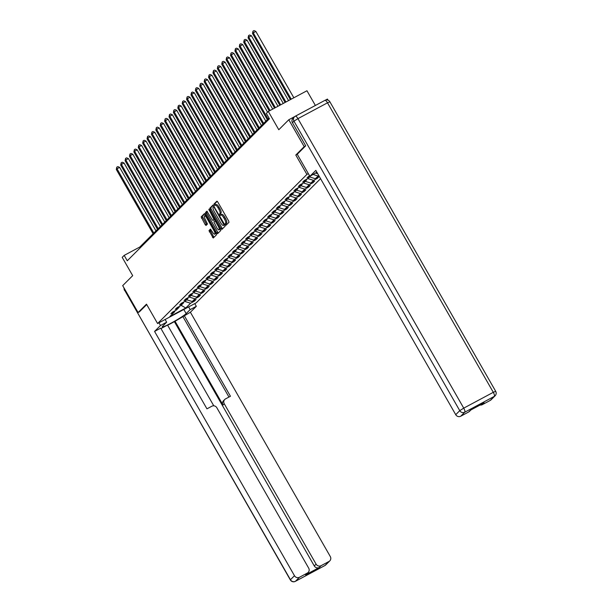 <?xml version="1.0" encoding="UTF-8"?>
<svg xmlns="http://www.w3.org/2000/svg" width="612" height="612" viewBox="0 0 612 612"><rect width="100%" height="100%" fill="white"/><g stroke="black" fill="none" stroke-linecap="round" stroke-linejoin="round"><path stroke-width="0.92" d="M225.423 224.703L226.042 225.247L228.98 222.317L228.651 220.978L217.757 201.968L216.908 201.164L213.94 204.117L214.766 205.609L215.172 205.219A3.909 1.201 -118.2 0 1 215.256 205.15A3.909 1.201 -118.2 0 1 217.987 207.713L218.897 209.296A3.909 1.201 -118.2 0 1 219.945 213.565L219.8 214.873L220.397 215.439L220.794 215.042A3.909 1.201 -118.2 0 1 220.886 214.973A3.909 1.201 -118.2 0 1 223.617 217.543L224.528 219.127A3.909 1.201 -118.2 0 1 225.576 223.388L225.423 224.703M220.993 214.934L221.842 214.483A3.909 1.201 -118.2 0 1 221.927 214.414A3.909 1.201 -118.2 0 1 224.658 216.977L225.568 218.568A3.909 1.201 -118.2 0 1 226.616 222.829L226.241 223.212L226.754 224.535M217.252 201.302L214.988 203.559L215.592 204.974M215.363 205.112L216.212 204.66A3.909 1.201 -118.2 0 1 216.304 204.592A3.909 1.201 -118.2 0 1 219.035 207.154L219.945 208.738A3.909 1.201 -118.2 0 1 220.993 213.007L220.611 213.381L221.215 214.797M208.998 230.563L213.236 238.03L216.526 234.748L216.197 233.417L204.454 213.603L201.164 216.877L205.181 224.658L206.037 225.461L207.46 224.046L205.303 219.517A3.267 1.002 -118.2 0 1 204.5 215.891A3.267 1.002 -118.2 0 1 206.78 218.04L213.948 230.556A3.267 1.002 -118.2 0 1 214.751 234.174A3.267 1.002 -118.2 0 1 212.471 232.032L210.421 229.148L208.998 230.563L210.046 229.997L213.94 237.334M305.61 145.908L304.195 146.658L288.788 119.753L278.789 129.744L268.316 111.445L266.342 113.411L269.425 118.797L127.265 260.766L124.182 255.388L122.209 257.354L132.689 275.652L122.691 285.636L138.098 312.541L139.505 311.783M304.195 146.658L295.803 155.043L306.903 174.412L157.582 323.526L146.49 304.156L138.098 312.541M220.978 228.643L221.835 229.446L225.124 226.165L224.795 224.833L213.053 205.012L209.763 208.294L210.092 209.625L220.978 228.643L222.026 228.085L222.531 228.75M220.825 230.456L217.535 233.738L216.679 232.935L205.793 213.917L205.464 212.586L206.887 211.171L212.157 219.685L213.007 220.488L213.963 219.54L208.83 209.235L220.825 230.456M288.788 119.753L294.808 116.532M325.462 100.123L327.435 99.067L328.093 100.215M320.566 178.666L196.23 302.833L157.582 323.526M306.903 174.412L308.341 173.64M194.035 300.584L194.371 301.18L196.062 299.498L192.252 301.532L194.953 298.84L198.77 296.797L200.461 295.106L196.643 297.149L199.351 294.448L203.161 292.406L204.852 290.723L201.042 292.758L203.742 290.057L207.552 288.022L209.243 286.332L205.433 288.374L208.134 285.674L211.951 283.631L213.634 281.948L209.824 283.983L212.525 281.283L216.342 279.248L218.033 277.557L214.215 279.6L216.923 276.899L220.733 274.857L222.424 273.174L218.614 275.209L221.315 272.508L225.124 270.473L226.815 268.783L223.005 270.825L225.706 268.125L229.523 266.082L231.214 264.392L227.396 266.434L230.104 263.734L233.914 261.699L235.605 260.008L231.787 262.051L234.495 259.35L238.305 257.308L239.996 255.617L236.186 257.66L238.887 254.959L242.696 252.924L244.387 251.234L240.577 253.276L243.278 250.576L247.095 248.533L248.786 246.843L244.968 248.885L247.676 246.185L251.486 244.142L253.177 242.459L249.367 244.502L252.067 241.801L255.877 239.759L257.568 238.068L253.758 240.111L256.459 237.41L260.276 235.368L261.959 233.685L258.149 235.727L260.857 233.027L264.667 230.984L266.358 229.293L262.54 231.336L265.248 228.636L269.058 226.593L270.749 224.91L266.939 226.953L269.64 224.252L273.449 222.21L275.14 220.519L271.33 222.561L274.031 219.861L277.848 217.818L279.539 216.135L275.721 218.178L278.429 215.478L282.239 213.435L283.93 211.744L280.12 213.787L282.82 211.086L286.63 209.044L288.321 207.361L284.511 209.403L287.212 206.703L291.029 204.66L292.712 202.97L288.902 205.012L291.61 202.312L295.42 200.269L297.111 198.586L293.293 200.629L296.001 197.928L299.811 195.886L301.502 194.195L297.692 196.238L300.393 193.537L304.202 191.495L305.893 189.812L302.083 191.854L304.784 189.154L308.601 187.111L310.292 185.421L306.474 187.463L309.182 184.763L312.992 182.72L314.683 181.037L310.873 183.08L313.573 180.379L317.383 178.337L319.074 176.646L315.264 178.689L318.783 175.552M194.371 301.18L190.561 303.223L185.773 308.004L169.899 316.503L174.688 311.722L170.878 313.765L172.561 312.074L176.378 310.039L179.079 307.339L175.269 309.381L176.96 307.691L180.77 305.648L183.47 302.948L179.66 304.99L181.351 303.3L185.161 301.265L187.869 298.564L184.051 300.599L185.742 298.916L189.559 296.874L192.26 294.173L188.45 296.216L190.141 294.525L193.95 292.49L196.651 289.79L192.841 291.825L194.532 290.142L198.342 288.099L201.05 285.399L197.232 287.441L198.923 285.75L202.733 283.716L205.441 281.015L201.623 283.05L203.314 281.367L207.131 279.324L209.832 276.624L206.022 278.667L207.713 276.976L211.523 274.933L214.223 272.241L210.413 274.275L212.104 272.592L215.914 270.55L218.622 267.849L214.804 269.892L216.495 268.201L220.312 266.159L223.013 263.466L219.203 265.501L220.886 263.818L224.703 261.775L227.404 259.075L223.594 261.117L225.285 259.427L229.095 257.384L231.795 254.691L227.985 256.726L229.676 255.043L233.486 253.001L236.194 250.3L232.376 252.343L234.067 250.652L237.884 248.61L240.585 245.909L236.775 247.952L238.466 246.269L242.275 244.226L244.976 241.526L241.166 243.568L242.857 241.878L246.667 239.835L249.375 237.135L245.557 239.177L247.248 237.494L251.058 235.452L253.766 232.751L249.956 234.794L251.639 233.103L255.456 231.061L258.157 228.36L254.347 230.403L256.038 228.72L259.848 226.677L262.548 223.977L258.738 226.019L260.429 224.329L264.239 222.286L266.947 219.586L263.129 221.628L264.82 219.945L268.637 217.903L271.338 215.202L267.528 217.245L269.219 215.554L273.029 213.512L275.729 210.811L271.919 212.854L273.61 211.171L277.42 209.128L280.128 206.428L276.31 208.47L278.001 206.78L281.811 204.737L284.519 202.037L280.709 204.079L282.392 202.396L286.209 200.353L288.91 197.653L285.1 199.696L286.791 198.005L290.601 195.962L293.301 193.262L289.491 195.305L291.182 193.621L294.992 191.579L297.7 188.879L293.882 190.921L295.573 189.23L299.39 187.188L302.091 184.487L298.281 186.53L299.972 184.847L303.782 182.804L306.482 180.104L302.672 182.147L304.363 180.456L308.173 178.413L310.72 175.866M309.848 176.264L307.063 177.755L309.504 175.667M186.637 299.788L192.252 301.532M189.223 297.05L194.953 298.84M179.079 307.339L179.316 306.428M191.028 295.397L196.643 297.149M193.614 292.666L199.351 294.448M183.47 302.948L183.715 302.037M195.427 291.014L201.042 292.758M198.013 288.275L203.742 290.057M187.869 298.564L188.106 297.654M199.818 286.623L205.433 288.374M202.404 283.892L208.134 285.674M192.26 294.173L192.497 293.263M204.209 282.239L209.824 283.983M206.795 279.5L212.525 281.283M196.651 289.79L196.888 288.879M208.608 277.848L214.215 279.6M211.194 275.117L216.923 276.899M201.05 285.399L201.287 284.488M212.999 273.465L218.614 275.209M215.585 270.726L221.315 272.508M205.441 281.015L205.678 280.105M217.39 269.073L223.005 270.825M219.976 266.342L225.706 268.125M209.832 276.624L210.069 275.714M221.781 264.69L227.396 266.434M224.367 261.951L230.104 263.734M214.223 272.241L214.468 271.33M226.18 260.299L231.787 262.051M228.766 257.568L234.495 259.35M218.622 267.849L218.859 266.939M230.571 255.915L236.186 257.66M233.157 253.177L238.887 254.959M223.013 263.466L223.25 262.556M234.962 251.524L240.577 253.276M237.548 248.793L243.278 250.576M227.404 259.075L227.641 258.165M239.353 247.141L244.968 248.885M241.947 244.402L247.676 246.185M231.795 254.691L232.04 253.781M243.752 242.75L249.367 244.502M246.338 240.019L252.067 241.801M236.194 250.3L236.431 249.39M248.143 238.366L253.758 240.111M250.729 235.628L256.459 237.41M240.585 245.909L240.822 244.999M252.534 233.975L258.149 235.727M255.12 231.244L260.857 233.027M244.976 241.526L245.213 240.615M256.933 229.592L262.54 231.336M259.519 226.853L265.248 228.636M249.375 237.135L249.612 236.224M261.324 225.201L266.939 226.953M263.91 222.47L269.64 224.252M253.766 232.751L254.003 231.841M265.715 220.817L271.33 222.561M268.301 218.079L274.031 219.861M258.157 228.36L258.394 227.45M270.106 216.426L275.721 218.178M272.7 213.695L278.429 215.478M262.548 223.977L262.793 223.066M274.505 212.043L280.12 213.787M277.091 209.304L282.82 211.086M266.947 219.586L267.184 218.675M278.896 207.652L284.511 209.403M281.482 204.913L287.212 206.703M271.338 215.202L271.575 214.292M283.287 203.268L288.902 205.012M285.873 200.529L291.61 202.312M275.729 210.811L275.966 209.901M287.686 198.877L293.293 200.629M290.272 196.138L296.001 197.928M280.128 206.428L280.365 205.517M292.077 194.494L297.692 196.238M294.663 191.755L300.393 193.537M284.519 202.037L284.756 201.126M296.468 190.102L302.083 191.854M299.054 187.364L304.784 189.154M288.91 197.653L289.147 196.743M300.859 185.719L306.474 187.463M303.445 182.98L309.182 184.763M293.301 193.262L293.546 192.352M305.258 181.328L310.873 183.08M307.844 178.589L313.573 180.379M297.7 188.879L297.937 187.968M309.649 176.945L315.264 178.689M313.245 174.519L317.965 175.988M302.091 184.487L302.328 183.577M315.861 173.12L317.72 173.701M306.482 180.104L306.719 179.194M315.379 105.463L306.956 90.752L268.316 111.445M268.989 118.032L139.85 246.996L124.182 255.388M181.114 305.304L185.773 308.004M184.832 301.441L190.561 303.223M174.688 311.722L174.925 310.812M140.286 247.761L139.85 246.996M317.039 177.732L317.383 178.337M312.648 182.124L312.992 182.72M308.257 186.507L308.601 187.111M303.866 190.898L304.202 191.495M299.467 195.289L299.811 195.886M295.076 199.673L295.42 200.269M290.685 204.064L291.029 204.66M286.286 208.447L286.63 209.044M281.895 212.838L282.239 213.435M277.504 217.222L277.848 217.818M273.113 221.613L273.449 222.21M268.714 225.996L269.058 226.593M264.323 230.387L264.667 230.984M259.932 234.771L260.276 235.368M255.533 239.162L255.877 239.759M251.142 243.545L251.486 244.142M246.751 247.937L247.095 248.533M242.36 252.32L242.696 252.924M237.961 256.711L238.305 257.308M233.57 261.095L233.914 261.699M229.179 265.486L229.523 266.082M224.788 269.869L225.124 270.473M220.389 274.26L220.733 274.857M215.998 278.644L216.342 279.248M211.607 283.035L211.951 283.631M207.208 287.418L207.552 288.022M202.817 291.809L203.161 292.406M198.426 296.193L198.77 296.797M295.803 155.043L297.248 154.27L309.879 176.325L315.823 170.388L455.733 414.684L459.757 410.66L293.959 121.168L292.444 122.683L305.694 145.824L297.241 154.262M213.397 205.15L210.803 207.736L211.132 209.067L222.026 228.085M223.969 224.987L214.185 207.369L213.588 206.802L213.167 207.223A3.909 1.201 -118.2 0 0 214.215 211.484L220.748 222.89A3.909 1.201 -118.2 0 0 223.479 225.453A3.909 1.201 -118.2 0 0 223.571 225.392L224.673 224.612M224.42 224.933A3.909 1.201 -118.2 0 0 224.528 224.895A3.909 1.201 -118.2 0 0 224.612 224.833L223.571 225.392M207.231 211.308L206.504 212.027L206.833 213.358L218.239 233.042M214.024 219.938L214.804 219.188M216.74 227.687A3.267 1.002 -118.2 0 0 219.02 229.829A3.267 1.002 -118.2 0 0 218.216 226.21L215.692 221.796L214.843 221.001L213.886 221.942L216.74 227.687M219.02 229.829L220.068 229.27A3.267 1.002 -118.2 0 0 220.297 228.781M210.765 229.278L210.046 229.997M214.751 234.174L215.799 233.616A3.267 1.002 -118.2 0 0 216.028 233.126M205.831 215.309A3.267 1.002 -118.2 0 0 205.54 215.332L204.5 215.891M204.798 213.733L202.212 216.319L206.741 224.765M293.844 97.775L255.816 31.365L252.504 33.469L290.386 99.626M291.236 99.175L253.207 32.765L252.978 31.158L254.018 30.6L255.816 31.365M252.504 33.469L252.978 31.158M316.863 172.202L309.879 176.325M490.273 400.409L494.297 396.385A3.733 3.542 45 0 0 495.085 395.803L491.061 399.82A3.733 3.542 -135 0 1 490.273 400.409L482.332 404.654A3.733 3.542 -135 0 1 480.099 405.022M470.896 409.948L469.442 411.402A3.733 3.542 -135 0 1 468.654 411.983L460.714 416.237A3.733 3.542 -135 0 1 455.733 414.684M482.332 404.654L484.138 402.857L470.452 410.185L468.654 411.983M292.444 122.683A3.733 3.542 -135 0 1 292.934 118.361L294.456 116.846A3.733 3.542 45 0 0 293.959 121.168L297.937 118.644L463.735 408.143L493.295 392.315L327.497 102.816L297.937 118.644A3.733 1.147 61.8 0 0 295.328 116.196A3.733 3.733 0 0 0 294.456 116.846A3.733 3.542 45 0 1 295.244 116.257A3.733 1.147 61.8 0 1 295.328 116.196L324.888 100.368A3.733 1.147 -118.2 0 0 324.804 100.429L295.435 116.158M188.626 306.91L190.171 309.611L196.33 306.314L190.393 312.242L330.296 556.538A3.733 3.542 45 0 1 329.019 561.449L321.078 565.695L319.273 567.5A3.733 3.542 -135 0 1 314.293 565.947L174.382 321.652L167.642 325.255M190.171 309.611L186.17 313.604A14.007 1.232 150.2 0 1 173.127 322.034A14.007 1.232 150.2 0 1 162.264 326.854A14.007 1.232 150.2 0 1 162.67 326.188L166.671 322.195L160.505 325.492L154.568 331.429L160.726 328.124L206.955 408.839L211.859 406.215A3.733 3.542 45 0 1 216.847 407.76L308.678 568.12A3.733 3.542 45 0 1 308.188 572.434L306.382 574.24A3.733 3.542 -135 0 1 305.595 574.821L319.273 567.5M213.779 405.81L167.527 325.056L160.979 328.567M174.382 321.652L190.393 312.242M194.784 303.613L196.33 306.314M158.959 322.792L160.505 325.492M165.125 319.495L166.671 322.195M154.568 331.429L294.479 575.724A3.733 3.542 45 0 0 299.459 577.277L307.392 573.023A3.733 3.542 45 0 0 308.188 572.434M314.293 565.947L316.098 564.149L224.26 403.79A3.733 3.542 45 0 1 225.545 398.886L230.456 396.262L184.227 315.547M316.098 564.149A3.733 3.542 45 0 0 321.078 565.695M139.406 311.837L146.727 304.569M224.26 403.79L223.02 405.029L174.948 321.086M223.02 405.029A3.733 3.542 -135 0 1 223.518 400.707L224.757 399.475M228.965 397.058L182.988 316.779M288.558 100.605L251.425 35.756L248.809 37.156L248.105 37.86L285.1 102.456M285.949 102.005L248.809 37.156L248.579 35.55L249.627 34.991L251.425 35.756M248.105 37.86L248.579 35.55M283.28 103.436L247.026 40.147L244.418 41.539L243.714 42.243L279.822 105.287M280.663 104.828L244.418 41.539L244.188 39.933L245.236 39.375L247.026 40.147M243.714 42.243L244.188 39.933M277.993 106.266L242.635 44.531L239.323 46.634L274.536 108.117M275.377 107.658L240.026 45.931L239.797 44.324L240.837 43.766L242.635 44.531M239.323 46.634L239.797 44.324M272.707 109.097L238.244 48.922L235.635 50.314L234.932 51.018L269.249 110.948M270.091 110.489L235.635 50.314L235.406 48.708L236.446 48.149L238.244 48.922M234.932 51.018L235.406 48.708M267.574 112.187L233.853 53.305L230.533 55.409L267.337 119.677M268.048 118.973L231.237 54.705L231.007 53.099L232.055 52.54L233.853 53.305M230.533 55.409L231.007 53.099M265.822 121.191L229.454 57.696L226.845 59.089L226.142 59.792L262.946 124.06M263.65 123.356L226.845 59.089L226.616 57.482L227.664 56.924L229.454 57.696M226.142 59.792L226.616 57.482M261.431 125.575L225.063 62.08L221.751 64.184L258.555 128.451M259.258 127.747L222.454 63.48L222.225 61.873L223.265 61.315L225.063 62.08M221.751 64.184L222.225 61.873M257.032 129.966L220.672 66.471L217.352 68.567L254.164 132.835M254.867 132.131L218.056 67.863L217.826 66.257L218.874 65.698L220.672 66.471M217.352 68.567L217.826 66.257M252.641 134.349L216.273 70.854L212.961 72.958L249.765 137.226M250.469 136.522L213.665 72.254L213.435 70.648L214.483 70.089L216.273 70.854M212.961 72.958L213.435 70.648M248.25 138.74L211.882 75.245L209.273 76.638L208.57 77.341L245.374 141.609M246.078 140.905L209.273 76.638L209.044 75.031L210.084 74.473L211.882 75.245M208.57 77.341L209.044 75.031M243.859 143.124L207.491 79.629L204.178 81.733L240.983 146M241.686 145.296L204.882 81.029L204.653 79.422L205.693 78.864L207.491 79.629M204.178 81.733L204.653 79.422M239.46 147.515L203.1 84.02L199.78 86.116L236.592 150.384M237.295 149.68L200.484 85.412L200.254 83.806L201.302 83.247L203.1 84.02M199.78 86.116L200.254 83.806M235.069 151.898L198.701 88.403L196.092 89.803L195.389 90.507L232.193 154.775M232.897 154.071L196.092 89.803L195.863 88.197L196.911 87.638L198.701 88.403M195.389 90.507L195.863 88.197M230.678 156.29L194.31 92.794L191.701 94.187L190.998 94.891L227.802 159.158M228.505 158.454L191.701 94.187L191.472 92.58L192.512 92.022L194.31 92.794M190.998 94.891L191.472 92.58M226.279 160.681L189.919 97.178L186.599 99.282L223.411 163.549M224.114 162.846L187.303 98.578L187.081 96.971L188.121 96.413L189.919 97.178M186.599 99.282L187.081 96.971M221.888 165.064L185.528 101.569L182.911 102.961L182.208 103.665L219.012 167.933M219.716 167.229L182.911 102.961L182.682 101.355L183.73 100.796L185.528 101.569M182.208 103.665L182.682 101.355M217.497 169.455L181.129 105.953L178.52 107.352L177.817 108.056L214.621 172.324M215.325 171.62L178.52 107.352L178.291 105.746L179.331 105.188L181.129 105.953M177.817 108.056L178.291 105.746M213.106 173.839L176.738 110.344L173.425 112.44L210.23 176.707M210.933 176.004L174.129 111.744L173.9 110.129L174.94 109.571L176.738 110.344M173.425 112.44L173.9 110.129M208.707 178.23L172.347 114.727L169.027 116.831L205.839 181.098M206.542 180.395L169.731 116.127L169.501 114.52L170.549 113.962L172.347 114.727M169.027 116.831L169.501 114.52M204.316 182.613L167.948 119.118L164.636 121.214L201.44 185.482M202.144 184.778L165.339 120.518L165.11 118.904L166.158 118.345L167.948 119.118M164.636 121.214L165.11 118.904M199.925 187.004L163.557 123.502L160.948 124.902L160.245 125.605L197.049 189.873M197.752 189.169L160.948 124.902L160.719 123.295L161.759 122.737L163.557 123.502M160.245 125.605L160.719 123.295M195.526 191.388L159.166 127.893L155.846 129.989L192.658 194.256M193.361 193.553L156.557 129.293L156.328 127.678L157.368 127.12L159.166 127.893M155.846 129.989L156.328 127.678M191.135 195.779L154.775 132.276L152.159 133.676L151.455 134.38L188.259 198.648M188.963 197.944L152.159 133.676L151.929 132.07L152.977 131.511L154.775 132.276M151.455 134.38L151.929 132.07M186.744 200.162L150.376 136.667L147.767 138.067L147.064 138.771L183.868 203.031M184.572 202.335L147.767 138.067L147.538 136.453L148.586 135.895L150.376 136.667M147.064 138.771L147.538 136.453M182.353 204.553L145.985 141.051L143.376 142.451L142.673 143.154L179.477 207.422M180.18 206.718L143.376 142.451L143.147 140.844L144.187 140.286L145.985 141.051M142.673 143.154L143.147 140.844M177.954 208.937L141.594 145.442L138.978 146.842L138.274 147.546L175.086 211.806M175.789 211.109L138.978 146.842L138.748 145.235L139.796 144.669L141.594 145.442M138.274 147.546L138.748 145.235M173.563 213.328L137.195 149.825L134.586 151.225L133.883 151.929L170.687 216.197M171.391 215.493L134.586 151.225L134.357 149.619L135.405 149.06L137.195 149.825M133.883 151.929L134.357 149.619M169.172 217.711L132.804 154.216L130.195 155.616L129.492 156.32L166.296 220.58M167 219.884L130.195 155.616L129.966 154.01L131.006 153.444L132.804 154.216M129.492 156.32L129.966 154.01M164.781 222.102L128.413 158.6L125.804 160L125.1 160.704L161.905 224.971M162.608 224.267L125.804 160L125.575 158.393L126.615 157.835L128.413 158.6M125.1 160.704L125.575 158.393M160.382 226.486L124.022 162.991L121.405 164.391L120.702 165.095L157.506 229.362M158.217 228.658L121.405 164.391L121.176 162.784L122.224 162.218L124.022 162.991M120.702 165.095L121.176 162.784M155.991 230.877L119.623 167.374L117.014 168.774L116.311 169.478L153.115 233.746M153.819 233.042L117.014 168.774L116.785 167.168L117.833 166.609L119.623 167.374M116.311 169.478L116.785 167.168M226.616 222.829L225.576 223.388M225.568 218.568L224.528 219.127M224.658 216.977L223.617 217.543M220.611 213.381L219.57 213.94M220.993 213.007L219.945 213.565M219.945 208.738L218.897 209.296M219.035 207.154L217.987 207.713M214.988 203.559L213.94 204.117M226.241 223.212L225.193 223.77M211.132 209.067L210.092 209.625M210.803 207.736L209.763 208.294M224.206 223.808L223.74 224.053M214.651 207.116L214.185 207.369M217.727 232.376L216.679 232.935M206.833 213.358L205.793 213.917M206.504 212.027L205.464 212.586M214.085 219.907L213.037 220.465M214.758 219.111L213.963 219.54M214.101 217.956L213.634 218.209M209.503 209.931L209.036 210.176M218.683 225.958L218.216 226.21M216.158 221.552L215.692 221.796M214.414 230.303L213.948 230.556M207.246 217.788L206.78 218.04M206.229 224.099L205.181 224.658M202.534 217.65L201.493 218.216M202.212 216.319L201.164 216.877M213.427 236.668L212.379 237.227M210.375 231.336L209.327 231.894M495.085 395.803A3.733 3.733 0 0 0 495.689 391.298L493.295 392.315A3.733 1.147 61.8 0 1 494.297 396.385L464.738 412.213L460.714 416.237M464.738 412.213A3.733 1.147 -118.2 0 0 463.735 408.143L459.757 410.66A3.733 3.542 45 0 0 464.738 412.213M327.497 102.816L329.891 101.806A3.733 3.733 0 0 0 324.888 100.368A3.733 1.147 -118.2 0 1 327.497 102.816M305.595 574.821L307.392 573.023M299.459 577.277L295.428 581.293L324.987 565.473L329.019 561.449M125.085 289.813L124.649 290.249L290.448 579.748L294.479 575.724M183.814 309.488L186.17 313.604M295.428 581.293A3.733 3.542 -135 0 1 290.448 579.748L290.34 579.924A3.733 3.733 0 0 0 295.344 581.362A3.733 1.147 -118.2 0 0 295.428 581.293M295.221 581.4A3.733 1.147 -118.2 0 0 295.344 581.362L324.903 565.534A3.733 3.733 0 0 0 325.775 564.884A3.733 3.542 -135 0 1 324.987 565.473A3.733 1.147 61.8 0 1 324.903 565.534A3.733 1.147 61.8 0 1 324.804 565.572M290.34 579.924L124.649 290.249A3.733 3.542 -135 0 1 124.152 288.183M221.927 214.414L220.886 214.973M216.304 204.592L215.256 205.15M224.528 224.895L223.479 225.453M214.055 219.93L213.007 220.488M495.689 391.298L329.891 101.806M325.775 564.884L329.807 560.86M124.083 288.068A3.733 3.733 0 0 0 124.542 290.425"/></g></svg>
